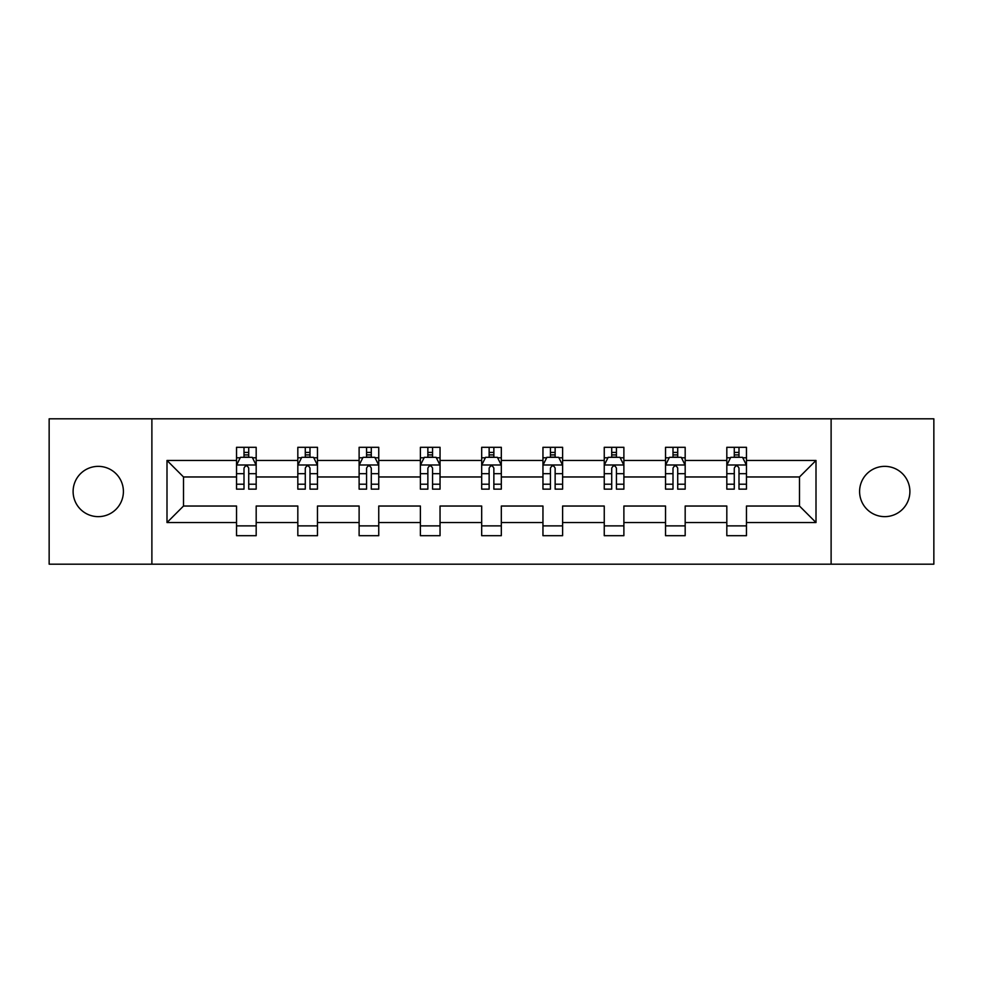<?xml version="1.0" encoding="UTF-8"?>
<svg xmlns="http://www.w3.org/2000/svg" width="983" height="983" viewBox="0 0 983 983"><rect width="100%" height="100%" fill="white"/><g stroke="black" fill="none" stroke-linecap="round" stroke-linejoin="round"><path stroke-width="1.47" d="M884.749 466.36A25.14 25.14 0 0 0 859.597 491.5A25.14 25.14 0 0 0 884.749 516.64A25.14 25.14 0 0 0 909.889 491.5A25.14 25.14 0 0 0 884.749 466.36M98.251 466.36A25.14 25.14 0 0 0 73.111 491.5A25.14 25.14 0 0 0 98.251 516.64A25.14 25.14 0 0 0 123.403 491.5A25.14 25.14 0 0 0 98.251 466.36M831.114 418.819L49.15 418.819L49.15 564.181L933.85 564.181L933.85 418.819L831.114 418.819L831.114 564.181M746.466 522.538L746.466 506.036L799.498 506.036L816.001 522.538L746.466 522.538L746.466 535.698L726.818 535.698L726.818 522.538L685.176 522.538L685.176 535.698L665.528 535.698L665.528 522.538L623.886 522.538L623.886 535.698L604.25 535.698L604.25 522.538L562.608 522.538L562.608 535.698L542.96 535.698L542.96 522.538L501.318 522.538L501.318 535.698L481.682 535.698L481.682 522.538L440.04 522.538L440.04 535.698L420.392 535.698L420.392 522.538L378.75 522.538L378.75 535.698L359.114 535.698L359.114 522.538L317.472 522.538L317.472 535.698L297.824 535.698L297.824 522.538L256.182 522.538L256.182 535.698L236.534 535.698L236.534 522.538L166.999 522.538L166.999 460.462L236.534 460.462L236.534 447.302L256.182 447.302L256.182 460.462L297.824 460.462L297.824 447.302L317.472 447.302L317.472 460.462L359.114 460.462L359.114 447.302L378.75 447.302L378.75 460.462L420.392 460.462L420.392 447.302L440.04 447.302L440.04 460.462L481.682 460.462L481.682 447.302L501.318 447.302L501.318 460.462L542.96 460.462L542.96 447.302L562.608 447.302L562.608 460.462L604.25 460.462L604.25 447.302L623.886 447.302L623.886 460.462L665.528 460.462L665.528 447.302L685.176 447.302L685.176 460.462L726.818 460.462L726.818 447.302L746.466 447.302L746.466 460.462L816.001 460.462L816.001 522.538M151.886 564.181L151.886 418.819M726.818 460.462L726.818 476.964L685.176 476.964L685.176 460.462M685.176 522.538L685.176 506.036L726.818 506.036L726.818 522.538M665.528 460.462L665.528 476.964L623.886 476.964L623.886 460.462M623.886 522.538L623.886 506.036L665.528 506.036L665.528 522.538M604.25 460.462L604.25 476.964L562.608 476.964L562.608 460.462M562.608 522.538L562.608 506.036L604.25 506.036L604.25 522.538M542.96 460.462L542.96 476.964L501.318 476.964L501.318 460.462M501.318 522.538L501.318 506.036L542.96 506.036L542.96 522.538M481.682 460.462L481.682 476.964L440.04 476.964L440.04 460.462M440.04 522.538L440.04 506.036L481.682 506.036L481.682 522.538M420.392 460.462L420.392 476.964L378.75 476.964L378.75 460.462M378.75 522.538L378.75 506.036L420.392 506.036L420.392 522.538M359.114 460.462L359.114 476.964L317.472 476.964L317.472 460.462M317.472 522.538L317.472 506.036L359.114 506.036L359.114 522.538M297.824 460.462L297.824 476.964L256.182 476.964L256.182 460.462M256.182 522.538L256.182 506.036L297.824 506.036L297.824 522.538M236.534 460.462L236.534 476.964L183.502 476.964L183.502 506.036L236.534 506.036L236.534 522.538M166.999 460.462L183.502 476.964M799.498 506.036L799.498 476.964L746.466 476.964L746.466 460.462M734.276 457.12L738.995 457.12M672.999 457.12L677.717 457.12M611.709 457.12L616.427 457.12M550.431 457.12L555.137 457.12M489.141 457.12L493.859 457.12M427.863 457.12L432.569 457.12M366.573 457.12L371.291 457.12M305.283 457.12L310.001 457.12M244.005 457.12L248.724 457.12M236.534 525.88L256.182 525.88M297.824 525.88L317.472 525.88M359.114 525.88L378.75 525.88M420.392 525.88L440.04 525.88M481.682 525.88L501.318 525.88M542.96 525.88L562.608 525.88M604.25 525.88L623.886 525.88M665.528 525.88L685.176 525.88M726.818 525.88L746.466 525.88M183.502 506.036L166.999 522.538M816.001 460.462L799.498 476.964M248.724 452.413L244.005 452.413M240.233 457.795L236.534 457.795L236.534 447.302L244.005 447.302L244.005 457.316M236.534 484.214L236.534 489.141L244.005 489.141L244.005 484.214L236.534 484.214L236.534 476.964M256.182 476.964L256.182 489.141L248.724 489.141L248.724 468.129C247.151 465.094 245.578 465.094 244.005 468.129L244.005 484.214M252.484 457.795L256.182 457.795L256.182 447.302L248.724 447.302L248.724 457.316M256.182 465.18L252.25 457.316L240.466 457.316L236.534 465.18M310.001 452.413L305.283 452.413M301.523 457.795L297.824 457.795L297.824 447.302L305.283 447.302L305.283 457.316M297.824 484.214L297.824 489.141L305.283 489.141L305.283 484.214L297.824 484.214L297.824 476.964M317.472 476.964L317.472 489.141L310.001 489.141L310.001 468.129C308.429 465.094 306.868 465.094 305.283 468.129L305.283 484.214M313.774 457.795L317.472 457.795L317.472 447.302L310.001 447.302L310.001 457.316M317.472 465.18L313.54 457.316L301.756 457.316L297.824 465.18M371.291 452.413L366.573 452.413M362.801 457.795L359.114 457.795L359.114 447.302L366.573 447.302L366.573 457.316M359.114 484.214L359.114 489.141L366.573 489.141L366.573 484.214L359.114 484.214L359.114 476.964M378.75 476.964L378.75 489.141L371.291 489.141L371.291 468.129C369.719 465.094 368.146 465.094 366.573 468.129L366.573 484.214M375.064 457.795L378.75 457.795L378.75 447.302L371.291 447.302L371.291 457.316M378.75 465.18L374.818 457.316L363.034 457.316L359.114 465.18M432.569 452.413L427.863 452.413M424.091 457.795L420.392 457.795L420.392 447.302L427.863 447.302L427.863 457.316M420.392 484.214L420.392 489.141L427.863 489.141L427.863 484.214L420.392 484.214L420.392 476.964M440.04 476.964L440.04 489.141L432.569 489.141L432.569 468.129C431.009 465.094 429.436 465.094 427.863 468.129L427.863 484.214M436.341 457.795L440.04 457.795L440.04 447.302L432.569 447.302L432.569 457.316M440.04 465.18L436.108 457.316L424.324 457.316L420.392 465.18M493.859 452.413L489.141 452.413M485.369 457.795L481.682 457.795L481.682 447.302L489.141 447.302L489.141 457.316M481.682 484.214L481.682 489.141L489.141 489.141L489.141 484.214L481.682 484.214L481.682 476.964M501.318 476.964L501.318 489.141L493.859 489.141L493.859 468.129C492.286 465.094 490.714 465.094 489.141 468.129L489.141 484.214M497.631 457.795L501.318 457.795L501.318 447.302L493.859 447.302L493.859 457.316M501.318 465.18L497.398 457.316L485.602 457.316L481.682 465.18M555.137 452.413L550.431 452.413M546.659 457.795L542.96 457.795L542.96 447.302L550.431 447.302L550.431 457.316M542.96 484.214L542.96 489.141L550.431 489.141L550.431 484.214L542.96 484.214L542.96 476.964M562.608 476.964L562.608 489.141L555.137 489.141L555.137 468.129C553.576 465.094 552.004 465.094 550.431 468.129L550.431 484.214M558.909 457.795L562.608 457.795L562.608 447.302L555.137 447.302L555.137 457.316M562.608 465.18L558.676 457.316L546.892 457.316L542.96 465.18M616.427 452.413L611.709 452.413M607.936 457.795L604.25 457.795L604.25 447.302L611.709 447.302L611.709 457.316M604.25 484.214L604.25 489.141L611.709 489.141L611.709 484.214L604.25 484.214L604.25 476.964M623.886 476.964L623.886 489.141L616.427 489.141L616.427 468.129C614.854 465.094 613.281 465.094 611.709 468.129L611.709 484.214M620.199 457.795L623.886 457.795L623.886 447.302L616.427 447.302L616.427 457.316M623.886 465.18L619.966 457.316L608.182 457.316L604.25 465.18M677.717 452.413L672.999 452.413M669.226 457.795L665.528 457.795L665.528 447.302L672.999 447.302L672.999 457.316M665.528 484.214L665.528 489.141L672.999 489.141L672.999 484.214L665.528 484.214L665.528 476.964M685.176 476.964L685.176 489.141L677.717 489.141L677.717 468.129C676.144 465.094 674.571 465.094 672.999 468.129L672.999 484.214M681.477 457.795L685.176 457.795L685.176 447.302L677.717 447.302L677.717 457.316M685.176 465.18L681.244 457.316L669.46 457.316L665.528 465.18M738.995 452.413L734.276 452.413M730.516 457.795L726.818 457.795L726.818 447.302L734.276 447.302L734.276 457.316M726.818 484.214L726.818 489.141L734.276 489.141L734.276 484.214L726.818 484.214L726.818 476.964M746.466 476.964L746.466 489.141L738.995 489.141L738.995 468.129C737.422 465.094 735.849 465.094 734.276 468.129L734.276 484.214M742.767 457.795L746.466 457.795L746.466 447.302L738.995 447.302L738.995 457.316M746.466 465.18L742.534 457.316L730.75 457.316L726.818 465.18M256.084 464.984L236.633 464.984M256.182 484.214L248.724 484.214M244.005 473.683L236.534 473.683M256.182 473.683L248.724 473.683M248.724 454.908L244.005 454.908M317.374 464.984L297.923 464.984M317.472 484.214L310.001 484.214M305.283 473.683L297.824 473.683M317.472 473.683L310.001 473.683M310.001 454.908L305.283 454.908M378.652 464.984L359.213 464.984M378.75 484.214L371.291 484.214M366.573 473.683L359.114 473.683M378.75 473.683L371.291 473.683M371.291 454.908L366.573 454.908M439.942 464.984L420.491 464.984M440.04 484.214L432.569 484.214M427.863 473.683L420.392 473.683M440.04 473.683L432.569 473.683M432.569 454.908L427.863 454.908M501.219 464.984L481.781 464.984M501.318 484.214L493.859 484.214M489.141 473.683L481.682 473.683M501.318 473.683L493.859 473.683M493.859 454.908L489.141 454.908M562.509 464.984L543.058 464.984M562.608 484.214L555.137 484.214M550.431 473.683L542.96 473.683M562.608 473.683L555.137 473.683M555.137 454.908L550.431 454.908M623.787 464.984L604.348 464.984M623.886 484.214L616.427 484.214M611.709 473.683L604.25 473.683M623.886 473.683L616.427 473.683M616.427 454.908L611.709 454.908M685.077 464.984L665.626 464.984M685.176 484.214L677.717 484.214M672.999 473.683L665.528 473.683M685.176 473.683L677.717 473.683M677.717 454.908L672.999 454.908M746.367 464.984L726.916 464.984M746.466 484.214L738.995 484.214M734.276 473.683L726.818 473.683M746.466 473.683L738.995 473.683M738.995 454.908L734.276 454.908"/></g></svg>

